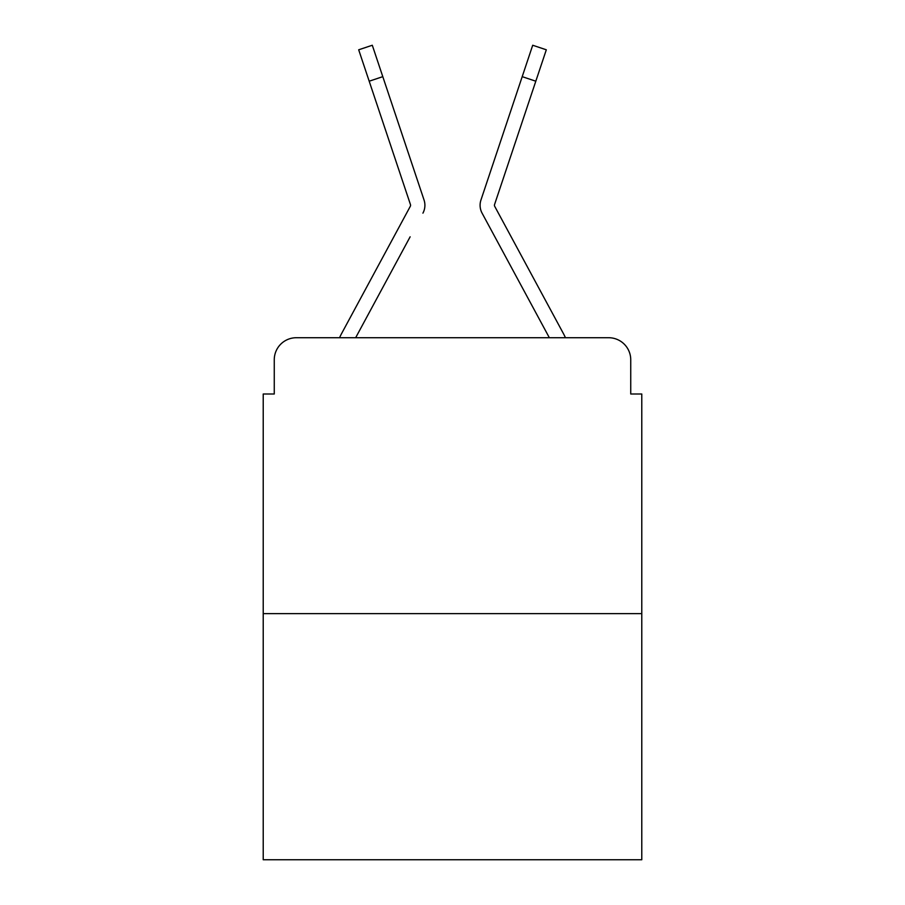 <?xml version="1.0" encoding="UTF-8"?>
<svg xmlns="http://www.w3.org/2000/svg" width="905" height="905" viewBox="0 0 905 905"><rect width="100%" height="100%" fill="white"/><g stroke="black" fill="none" stroke-linecap="round" stroke-linejoin="round"><path stroke-width="1.36" d="M274.26 359.794L274.26 394.003L274.26 359.794A22.071 22.071 0 0 1 296.331 337.723L339.567 337.723A55.182 55.182 0 0 1 341.592 333.572L410.293 206.329A2.206 2.206 0 0 0 410.451 204.575L358.685 49.798L372.294 45.25L382.792 76.654L369.195 81.201M641.781 613.635L263.219 613.635L263.219 859.75L641.781 859.75L641.781 394.003L630.74 394.003L630.74 359.794A22.071 22.071 0 0 0 608.669 337.723L296.331 337.723M263.219 613.635L263.219 394.003L274.26 394.003M410.135 236.816L355.654 337.723L407.714 241.307L355.654 337.723L407.714 241.307L355.654 337.723L407.714 241.307L355.654 337.723L407.714 241.307L355.654 337.723L407.714 241.307L355.654 337.723L407.714 241.307L355.654 337.723L407.714 241.307L355.654 337.723L366.412 337.723M538.588 337.723L549.346 337.723L497.286 241.307M549.346 337.723L482.082 213.15A16.55 16.55 0 0 1 480.951 200.028L532.706 45.25L546.315 49.798L494.549 204.575A2.206 2.206 0 0 0 494.435 205.277A2.206 2.206 0 0 1 494.549 204.575A2.206 2.206 0 0 0 494.435 205.277A2.206 2.206 0 0 1 494.549 204.575A2.206 2.206 0 0 0 494.435 205.277A2.206 2.206 0 0 1 494.549 204.575A2.206 2.206 0 0 0 494.435 205.277A2.206 2.206 0 0 1 494.549 204.575A2.206 2.206 0 0 0 494.435 205.277A2.206 2.206 0 0 1 494.549 204.575A2.206 2.206 0 0 0 494.707 206.329A2.206 2.206 0 0 1 494.435 205.277A2.206 2.206 0 0 0 494.707 206.329A2.206 2.206 0 0 1 494.435 205.277A2.206 2.206 0 0 0 494.707 206.329A2.206 2.206 0 0 1 494.435 205.277A2.206 2.206 0 0 0 494.707 206.329L563.408 333.572A55.182 55.182 0 0 1 565.433 337.723L608.669 337.723M630.74 394.003L630.74 359.794M422.918 213.15A16.55 16.55 0 0 0 424.049 200.028L382.792 76.654M410.565 205.277A2.206 2.206 0 0 1 410.293 206.329A2.206 2.206 0 0 0 410.451 204.575M394.919 112.899L424.049 200.028M535.805 81.201L522.208 76.654"/></g></svg>
